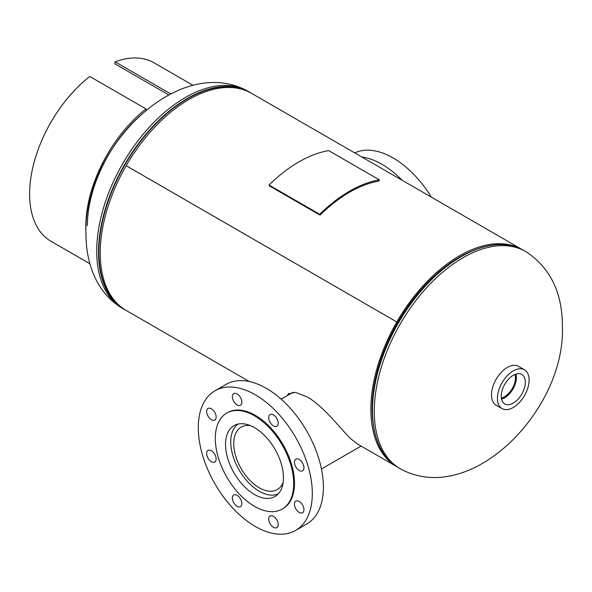 <?xml version="1.0" encoding="UTF-8"?>
<svg xmlns="http://www.w3.org/2000/svg" width="592" height="592" viewBox="0 0 592 592"><rect width="100%" height="100%" fill="white"/><g stroke="black" fill="none" stroke-linecap="round" stroke-linejoin="round"><path stroke-width="0.89" d="M288.955 393.362L288.467 394.908M396.351 466.437L357.812 444.185L351.47 439.353C342.028 430.954 324.423 406.593 307.115 396.862L295.386 392.37L288.363 393.887L287.49 395.471M396.277 466.392A125.363 72.379 -60 0 1 396.818 321.974A125.363 72.379 -60 0 1 459.51 255.788A125.363 72.379 -60 0 1 521.633 249.269M249.313 381.544L126.192 310.46A125.363 72.379 -60 0 1 126.177 165.723L396.818 321.974L126.185 165.701A125.363 72.379 -60 0 1 188.87 99.537A125.363 72.379 -60 0 1 251.548 93.329L521.707 249.306M397.683 322.47L396.818 321.974L397.691 322.455A123.639 71.38 -60 0 1 459.51 257.194A123.639 71.38 -60 0 1 473.326 250.49A123.639 71.38 -60 0 0 372.087 408.621A123.639 71.38 -60 0 0 373.182 423.939A123.639 71.38 -60 0 1 397.683 322.47L126.177 165.723M513.271 403.085A17.02 9.827 120 0 0 524.438 387.923A17.02 9.827 120 0 0 521.596 374.344A17.02 9.827 120 0 0 513.271 375.284A17.02 9.827 120 0 0 502.201 390.121A17.02 9.827 120 0 0 504.584 403.818A17.02 9.827 120 0 0 513.271 403.085M501.55 399.112A16.657 9.62 120 0 0 504.643 397.802A16.657 9.62 120 0 0 516.009 374.07M501.365 398.09A15.399 8.895 120 0 0 504.643 396.781A15.399 8.895 120 0 0 515.025 374.418M501.35 398.016A15.399 8.895 120 0 0 504.554 396.729A15.399 8.895 120 0 0 514.966 374.447M524.468 369.785L518.525 366.359A22.4 12.935 120 0 0 507.329 367.469A22.4 12.935 120 0 0 492.692 387.205A22.4 12.935 120 0 0 496.126 405.15L502.068 408.584A22.4 12.935 120 0 0 513.271 407.474A22.4 12.935 120 0 0 527.901 387.738A22.4 12.935 120 0 0 524.468 369.785A22.4 12.935 120 0 0 513.271 370.895A22.4 12.935 120 0 0 498.634 390.631A22.4 12.935 120 0 0 502.068 408.584M361.742 156.947A80.638 46.553 60 0 1 381.995 164.347A80.638 46.553 60 0 1 402.257 180.338M354.756 152.914A80.638 46.553 60 0 1 393.088 157.946A80.638 46.553 60 0 1 431.413 197.173M250.349 425.589A36.068 20.824 -120 0 0 241.218 427.091A36.068 20.824 -120 0 0 235.69 455.995A36.068 20.824 -120 0 0 259.252 487.778A36.068 20.824 -120 0 0 277.285 489.569A36.068 20.824 -120 0 0 283.154 482.413M238.088 424.057A40.315 23.28 -120 0 0 233.204 456.661A40.315 23.28 -120 0 0 259.252 491.249A40.315 23.28 -120 0 0 278.351 493.795M211.396 450.778A6.719 3.878 -120 0 0 208.036 450.445A6.719 3.878 -120 0 0 207.008 455.833A6.719 3.878 -120 0 0 211.396 461.753A6.719 3.878 -120 0 0 214.755 462.086A6.719 3.878 -120 0 0 215.784 456.706A6.719 3.878 -120 0 0 211.396 450.778M211.396 408.791A6.719 3.878 -120 0 0 208.036 408.458A6.719 3.878 -120 0 0 207.008 413.845A6.719 3.878 -120 0 0 211.396 419.765A6.719 3.878 -120 0 0 214.755 420.098A6.719 3.878 -120 0 0 215.784 414.711A6.719 3.878 -120 0 0 211.396 408.791M237.111 393.946A6.719 3.878 -120 0 0 233.751 393.613A6.719 3.878 -120 0 0 232.723 398.993A6.719 3.878 -120 0 0 237.111 404.913A6.719 3.878 -120 0 0 240.47 405.246A6.719 3.878 -120 0 0 241.499 399.866A6.719 3.878 -120 0 0 237.111 393.946M273.474 414.94A6.719 3.878 -120 0 0 270.115 414.607A6.719 3.878 -120 0 0 269.086 419.987A6.719 3.878 -120 0 0 273.474 425.914A6.719 3.878 -120 0 0 276.834 426.247A6.719 3.878 -120 0 0 277.87 420.86A6.719 3.878 -120 0 0 273.474 414.94M299.189 459.481A6.719 3.878 -120 0 0 295.83 459.148A6.719 3.878 -120 0 0 294.801 464.528A6.719 3.878 -120 0 0 299.189 470.448A6.719 3.878 -120 0 0 302.549 470.781A6.719 3.878 -120 0 0 303.578 465.401A6.719 3.878 -120 0 0 299.189 459.481M299.189 501.468A6.719 3.878 -120 0 0 295.83 501.135A6.719 3.878 -120 0 0 294.801 506.523A6.719 3.878 -120 0 0 299.189 512.443A6.719 3.878 -120 0 0 302.549 512.776A6.719 3.878 -120 0 0 303.578 507.388A6.719 3.878 -120 0 0 299.189 501.468M273.474 516.32A6.719 3.878 -120 0 0 270.115 515.987A6.719 3.878 -120 0 0 269.086 521.367A6.719 3.878 -120 0 0 273.474 527.287A6.719 3.878 -120 0 0 276.834 527.62A6.719 3.878 -120 0 0 277.87 522.24A6.719 3.878 -120 0 0 273.474 516.32M237.111 495.319A6.719 3.878 -120 0 0 233.751 494.986A6.719 3.878 -120 0 0 232.723 500.373A6.719 3.878 -120 0 0 237.111 506.293A6.719 3.878 -120 0 0 240.47 506.626A6.719 3.878 -120 0 0 241.499 501.239A6.719 3.878 -120 0 0 237.111 495.319M295.608 530.447L306.7 524.046A80.638 46.553 -120 0 0 319.058 459.436A80.638 46.553 -120 0 0 266.378 388.374A80.638 46.553 -120 0 0 226.063 384.386L214.977 390.787A80.638 46.553 -120 0 0 202.619 455.396A80.638 46.553 -120 0 0 255.293 526.458A80.638 46.553 -120 0 0 295.608 530.447A80.638 46.553 -120 0 0 307.973 465.837A80.638 46.553 -120 0 0 255.293 394.775A80.638 46.553 -120 0 0 214.977 390.787M282.221 509.083L283.013 508.624A55.433 32.005 -120 0 0 291.508 464.202A55.433 32.005 -120 0 0 255.293 415.355A55.433 32.005 -120 0 0 227.572 412.609L226.78 413.061A55.433 32.005 -120 0 0 218.285 457.483A55.433 32.005 -120 0 0 254.501 506.338A55.433 32.005 -120 0 0 282.221 509.083A55.433 32.005 -120 0 0 290.716 464.661A55.433 32.005 -120 0 0 254.501 415.813A55.433 32.005 -120 0 0 226.78 413.061M254.501 427.646A40.944 23.643 -120 0 0 234.032 425.611A40.944 23.643 -120 0 0 227.75 458.423A40.944 23.643 -120 0 0 254.501 494.505A40.944 23.643 -120 0 0 274.977 496.533A40.944 23.643 -120 0 0 281.252 463.721A40.944 23.643 -120 0 0 254.501 427.646M87.387 225.604A100.795 58.194 -60 0 1 146.261 110.563M192.925 85.263L153.972 62.774A103.03 59.489 120 0 0 115.129 61.842L170.548 93.839M85.988 232.382A103.03 59.489 -60 0 1 85.803 226.514A103.03 59.489 -60 0 1 145.987 108.921L89.784 76.472A103.03 59.489 120 0 0 29.6 194.065A103.03 59.489 120 0 0 50.942 241.233L89.888 263.721M168.624 94.846L114.848 63.803L115.129 61.842M146.172 110.023L145.987 108.921M319.71 214.297A126.725 73.164 -60 0 1 379.354 179.864L328.671 150.605A126.725 73.164 -60 0 0 269.027 185.037L319.71 214.297L320.013 215.118A125.43 72.416 -60 0 1 379.05 181.034L379.354 179.864M269.027 185.037L269.33 185.858L320.013 215.118M374.277 411.351A125.43 72.416 -60 0 1 429.03 285.122A125.43 72.416 -60 0 1 525.689 251.519C550.116 267.51 562.356 292.404 562.4 326.192C565.715 410.53 470.507 507.47 400.251 468.768A125.43 72.416 -60 0 1 374.277 411.351M400.251 468.768L398.446 467.724A125.43 72.416 -60 0 1 372.464 410.308A125.43 72.416 -60 0 1 427.217 284.079A125.43 72.416 -60 0 1 523.876 250.468C507.67 241.58 488.348 242.727 465.926 253.916A125.282 72.335 -60 0 1 503.607 244.666M372.309 410.093A125.282 72.335 -60 0 1 465.926 253.916L464.735 254.523A123.787 71.469 -60 0 0 372.242 408.835A123.787 71.469 -60 0 0 372.383 414.489L372.449 415.813A125.282 72.335 -60 0 1 372.309 410.093M383.283 453.072A125.282 72.335 -60 0 1 372.449 415.813C373.974 440.833 382.639 458.134 398.446 467.724M252.022 93.603A125.43 72.416 120 0 0 249.935 92.315L248.122 91.272A125.43 72.416 120 0 0 151.471 124.875A125.43 72.416 120 0 0 96.718 251.104A125.43 72.416 120 0 0 122.692 308.521L124.505 309.572A125.43 72.416 120 0 0 126.658 310.733M252.029 93.603L249.935 92.315A125.43 72.416 120 0 0 153.276 125.918A125.43 72.416 120 0 0 98.531 252.148A125.43 72.416 120 0 0 124.505 309.572L126.673 310.733M249.128 92.034A125.282 72.335 120 0 0 152.936 126.843A125.282 72.335 120 0 0 98.894 252.236A125.282 72.335 120 0 0 123.854 309.009M525.689 251.519L523.876 250.468M248.122 91.272C177.874 52.57 82.665 149.51 85.981 233.847C85.944 246.775 87.956 258.933 92.004 270.322C98.131 287.224 108.358 299.959 122.692 308.521M281.141 399.141L293.121 392.222M321.456 468.975L361.098 446.087"/></g></svg>
